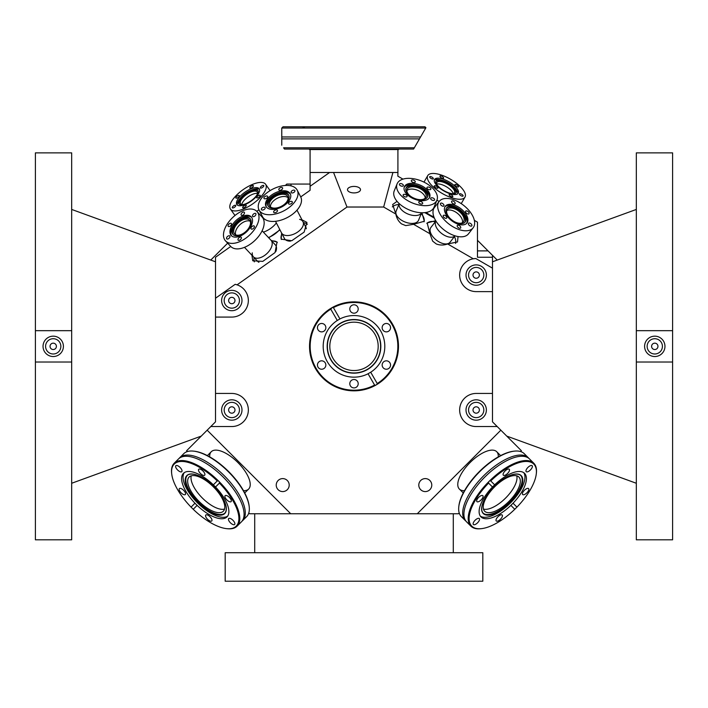 <?xml version="1.0" encoding="UTF-8"?>
<svg xmlns="http://www.w3.org/2000/svg" width="708" height="708" viewBox="0 0 708 708"><rect width="100%" height="100%" fill="white"/><g stroke="black" fill="none" stroke-linecap="round" stroke-linejoin="round"><path stroke-width="1.06" d="M464.112 490.671A26.408 11.16 -45 0 1 459.368 489.069A26.408 11.16 -45 0 1 470.147 462.501A26.408 11.16 -45 0 1 496.715 451.713A26.408 11.16 -45 0 1 498.317 456.465M459.209 512.955L458.403 513.76L417.269 513.76L500.839 430.19L521.407 450.757L520.601 451.554M187.399 451.554L186.593 450.757L207.161 430.19L290.731 513.76L249.597 513.76L248.791 512.955M290.731 513.76L417.269 513.76M254.712 513.76L254.712 552.709M453.288 513.76L453.288 552.709M209.683 456.465A26.408 11.16 45 0 1 211.285 451.713A26.408 11.16 45 0 1 237.853 462.501A26.408 11.16 45 0 1 248.632 489.069A26.408 11.16 45 0 1 243.888 490.671M477.466 240.304L492.485 255.322L492.485 257.252L477.466 257.252L477.466 222.153L474.333 220.347M402.958 179.133L397.861 176.195L397.914 172.832L397.321 172.487L329.592 172.487L310.086 186.292L310.086 172.487L329.592 172.487M207.161 430.19L215.515 421.835L215.515 317.078L231.808 317.078A16.549 16.549 0 0 0 237.083 284.846L346.991 207.028L383.656 207.028L395.861 214.073L392.648 204.523L397.055 201.346M421.95 212.754L424.313 221.25L413.578 224.303L405.755 225.622L401.516 223.896C398.454 221.4 396.569 218.126 395.861 214.073M383.656 207.028L392.913 172.487M492.485 257.252L492.485 268.164L475.803 258.526L473.298 258.774L447.624 243.959L457.501 241.968L458.049 236.561M447.624 243.959C443.766 245.375 439.987 245.375 436.287 243.968L432.676 241.162L429.906 233.729L427.181 222.905L435.721 220.701M429.906 233.729L413.578 224.303M424.809 212.63L434.402 218.17M433.889 216.896A12.089 4.629 -150 0 1 426.163 212.435M434.278 206.63A12.089 4.629 30 0 0 434.862 206.975A12.089 4.629 -150 0 1 434.278 206.63M424.048 221.808A17.824 9.841 22.2 0 0 421.251 213.604M398.861 204.462A17.824 9.841 22.2 0 0 392.312 206.904M475.803 258.526A16.549 16.549 0 0 0 459.713 276.527A16.549 16.549 0 0 0 476.192 291.616L492.485 291.616L492.485 393.444L476.192 393.444A16.549 16.549 0 0 0 459.651 409.994A16.549 16.549 0 0 0 476.192 426.543L497.193 426.543L500.839 430.19M215.515 393.444L231.808 393.444A16.549 16.549 0 0 1 248.349 409.994A16.549 16.549 0 0 1 231.808 426.543L210.807 426.543M431.774 485.095A6.496 6.496 0 0 0 425.278 478.599A6.496 6.496 0 0 0 418.791 485.095A6.496 6.496 0 0 0 425.278 491.582A6.496 6.496 0 0 0 431.774 485.095M289.209 485.095A6.496 6.496 0 0 0 282.722 478.599A6.496 6.496 0 0 0 276.226 485.095A6.496 6.496 0 0 0 282.722 491.582A6.496 6.496 0 0 0 289.209 485.095M455.616 243.446A17.824 9.841 37.8 0 0 454.447 236.552M435.34 221.737A17.824 9.841 37.8 0 0 426.836 223.418M455.014 235.826L450.014 242.269A12.089 6.682 -142.2 0 1 432.606 236.366A12.089 6.682 -142.2 0 1 430.906 227.445L435.907 221.002M437.81 229.657A12.089 6.682 37.8 0 0 454.996 235.817A12.089 6.682 -142.2 0 1 437.81 229.657A12.089 6.682 -142.2 0 1 435.916 221.02A12.089 6.682 37.8 0 0 437.81 229.657M492.485 291.616L492.485 268.164M466.014 275.067A10.186 10.186 0 0 1 476.192 264.889A10.186 10.186 0 0 1 486.378 275.067A10.186 10.186 0 0 1 476.192 285.253A10.186 10.186 0 0 1 466.014 275.067M497.193 426.543L492.485 421.835L492.485 393.444M492.485 255.322L497.228 260.066M210.772 260.066L227.657 243.171M285.377 185.461L286.775 184.062L310.086 184.062M215.515 317.078L215.515 257.252L230.746 246.464M221.622 409.994A10.186 10.186 0 0 1 231.808 399.808A10.186 10.186 0 0 1 241.986 409.994A10.186 10.186 0 0 1 231.808 420.18A10.186 10.186 0 0 1 221.622 409.994M224.171 409.994A7.638 7.638 0 0 1 231.808 402.356A7.638 7.638 0 0 1 239.446 409.994A7.638 7.638 0 0 1 231.808 417.631A7.638 7.638 0 0 1 224.171 409.994M234.985 409.994A3.186 3.186 0 0 0 231.808 406.808A3.186 3.186 0 0 0 228.622 409.994A3.186 3.186 0 0 0 231.808 413.18A3.186 3.186 0 0 0 234.985 409.994M300.723 196.912L310.086 190.284L310.086 186.292M268.739 237.844L279.97 229.888M346.991 207.028L333.565 172.487M235.162 284.324A16.549 16.549 0 0 1 237.083 284.846L235.162 284.324L215.515 298.236M281.625 233.082L281.173 239.127L291.749 240.738L304.148 232.082L306.918 222.409L302.006 219.852M251.951 255.287L252.738 260.774L262.783 261.376L275.058 252.552L277.049 242.048L271.199 240.463M279.757 229.472A12.089 4.823 144.7 0 1 268.421 237.499M263.358 232.109A12.089 4.823 -35.3 0 0 276.35 222.914A12.089 4.823 144.7 0 1 263.358 232.109M397.914 149.574L397.914 172.487L397.321 172.487M398.551 149.052L398.551 149.574L309.449 149.574L309.449 149.052M354 186.425A6.496 3.248 0 0 0 347.504 189.664A6.496 3.248 0 0 0 354 192.912A6.496 3.248 0 0 0 360.496 189.664A6.496 3.248 0 0 0 354 186.425M221.622 300.528A10.186 10.186 0 0 1 231.808 290.342A10.186 10.186 0 0 1 241.986 300.528A10.186 10.186 0 0 1 231.808 310.706A10.186 10.186 0 0 1 221.622 300.528M224.171 300.528A7.638 7.638 0 0 1 231.808 292.891A7.638 7.638 0 0 1 239.446 300.528A7.638 7.638 0 0 1 231.808 308.166A7.638 7.638 0 0 1 224.171 300.528M234.985 300.528A3.186 3.186 0 0 0 231.808 297.342A3.186 3.186 0 0 0 228.622 300.528A3.186 3.186 0 0 0 231.808 303.705A3.186 3.186 0 0 0 234.985 300.528M281.988 233.773A15.275 8.655 -27.4 0 0 281.395 239.481M307.414 224.268A15.275 8.655 -27.4 0 0 303.449 222.639M296.979 210.161L302.989 221.746A12.089 6.85 152.6 0 1 290.439 235.206A12.089 6.85 152.6 0 1 281.519 232.879A12.089 6.85 -27.4 0 0 290.439 235.206A12.089 6.85 -27.4 0 0 302.989 221.746L305.891 227.33A12.089 6.85 152.6 0 1 306.316 228.773M290.43 241.145A12.089 6.85 152.6 0 1 284.421 238.463L275.518 221.303M302.989 221.746A12.089 6.85 -27.4 0 0 299.59 219.338M277.324 242.366A15.275 8.655 -43.2 0 0 271.73 241.03M254.101 257.579A15.275 8.655 -43.2 0 0 254.322 261.863M258.933 262.314A12.089 6.85 136.8 0 1 257.721 261.438L253.411 256.845A12.089 6.85 -43.2 0 0 270.279 249.481A12.089 6.85 -43.2 0 0 271.049 240.295A12.089 6.85 136.8 0 1 270.279 249.481A12.089 6.85 136.8 0 1 253.411 256.845A12.089 6.85 -43.2 0 1 252.278 252.844M262.119 230.781L275.35 244.888A12.089 6.85 136.8 0 1 275.881 251.437M466.014 409.994A10.186 10.186 0 0 1 476.192 399.808A10.186 10.186 0 0 1 486.378 409.994A10.186 10.186 0 0 1 476.192 420.18A10.186 10.186 0 0 1 466.014 409.994M468.554 409.994A7.638 7.638 0 0 1 476.192 402.356A7.638 7.638 0 0 1 483.83 409.994A7.638 7.638 0 0 1 476.192 417.631A7.638 7.638 0 0 1 468.554 409.994M479.378 409.994A3.186 3.186 0 0 0 476.192 406.808A3.186 3.186 0 0 0 473.015 409.994A3.186 3.186 0 0 0 476.192 413.18A3.186 3.186 0 0 0 479.378 409.994M468.554 275.067A7.638 7.638 0 0 1 476.192 267.429A7.638 7.638 0 0 1 483.83 275.067A7.638 7.638 0 0 1 476.192 282.704A7.638 7.638 0 0 1 468.554 275.067M479.378 275.067A3.186 3.186 0 0 0 476.192 271.89A3.186 3.186 0 0 0 473.015 275.067A3.186 3.186 0 0 0 476.192 278.253A3.186 3.186 0 0 0 479.378 275.067M421.605 212.745L418.525 220.294A12.089 6.682 -157.8 0 1 409.941 223.286A12.089 6.682 -157.8 0 1 396.135 211.152L399.215 203.603M399.224 203.621A12.089 6.682 22.2 0 0 413.153 215.427A12.089 6.682 22.2 0 0 421.587 212.745A12.089 6.682 -157.8 0 1 413.153 215.427A12.089 6.682 -157.8 0 1 399.224 203.621M71.676 330.671L71.676 539.823L35.4 539.823L35.4 152.875L71.676 152.875L71.676 330.671L35.4 330.671M71.676 362.027L35.4 362.027M53.224 356.531A10.186 10.186 0 0 1 43.038 346.354A10.186 10.186 0 0 1 53.224 336.167A10.186 10.186 0 0 1 63.401 346.354A10.186 10.186 0 0 1 53.224 356.531M53.224 353.991A7.638 7.638 0 0 1 45.586 346.354A7.638 7.638 0 0 1 53.224 338.716A7.638 7.638 0 0 1 60.861 346.354A7.638 7.638 0 0 1 53.224 353.991M53.224 349.531A3.186 3.186 0 0 0 56.401 346.354A3.186 3.186 0 0 0 53.224 343.168A3.186 3.186 0 0 0 50.038 346.354A3.186 3.186 0 0 0 53.224 349.531M636.324 362.027L636.324 152.875L672.6 152.875L672.6 539.823L636.324 539.823L636.324 362.027L672.6 362.027M636.324 330.671L672.6 330.671M654.776 336.167A10.186 10.186 0 0 1 664.962 346.354A10.186 10.186 0 0 1 654.776 356.531A10.186 10.186 0 0 1 644.599 346.354A10.186 10.186 0 0 1 654.776 336.167M654.776 338.716A7.638 7.638 0 0 1 662.414 346.354A7.638 7.638 0 0 1 654.776 353.991A7.638 7.638 0 0 1 647.139 346.354A7.638 7.638 0 0 1 654.776 338.716M654.776 343.168A3.186 3.186 0 0 0 651.599 346.354A3.186 3.186 0 0 0 654.776 349.531A3.186 3.186 0 0 0 657.962 346.354A3.186 3.186 0 0 0 654.776 343.168M482.812 552.709L225.188 552.709L225.188 581.224L482.812 581.224L482.812 552.709M331.167 308.175A44.489 44.489 0 0 0 354 390.834A44.489 44.489 0 0 0 376.833 384.533A44.489 44.489 0 0 1 354 390.834A44.489 44.489 0 0 0 375.647 385.214L374.585 385.064L368.063 373.762A30.807 30.807 0 0 1 324.45 355.062A30.807 30.807 0 0 1 337.291 320.467L330.769 309.166L332.353 307.484A44.489 44.489 0 0 0 331.167 308.175A44.489 44.489 0 0 1 332.353 307.484L333.415 307.635L339.937 318.945A30.807 30.807 0 0 0 339.725 319.051M337.291 320.467L339.937 318.945A30.807 30.807 0 0 1 383.55 337.645A30.807 30.807 0 0 1 370.709 372.231L368.063 373.762A30.807 30.807 0 0 0 368.275 373.647M354 319.75A26.603 26.603 0 0 0 327.397 346.354A26.603 26.603 0 0 0 354 372.948A26.603 26.603 0 0 0 380.603 346.354A26.603 26.603 0 0 0 354 319.75M354 370.532A24.187 24.187 0 0 0 378.187 346.354A24.187 24.187 0 0 0 354 322.167A24.187 24.187 0 0 0 329.813 346.354A24.187 24.187 0 0 0 354 370.532M375.647 385.214L376.833 384.533A44.489 44.489 0 0 0 354 301.865A44.489 44.489 0 0 0 332.353 307.484M370.709 372.231L377.231 383.541A43.852 43.852 0 0 0 354 302.502A43.852 43.852 0 0 0 333.415 307.635M354 304.794A4.204 4.204 0 0 1 358.204 308.989A4.204 4.204 0 0 1 354 313.193A4.204 4.204 0 0 1 349.796 308.989A4.204 4.204 0 0 1 354 304.794M386.356 323.468A4.204 4.204 0 0 1 390.55 327.671A4.204 4.204 0 0 1 386.356 331.875A4.204 4.204 0 0 1 382.152 327.671A4.204 4.204 0 0 1 386.356 323.468M386.356 360.832A4.204 4.204 0 0 1 390.55 365.027A4.204 4.204 0 0 1 386.356 369.231A4.204 4.204 0 0 1 382.152 365.027A4.204 4.204 0 0 1 386.356 360.832M377.231 383.541L376.833 384.533M330.769 309.166A43.852 43.852 0 0 0 354 390.196A43.852 43.852 0 0 0 374.585 385.064M321.644 323.468A4.204 4.204 0 0 1 325.848 327.671A4.204 4.204 0 0 1 321.644 331.875A4.204 4.204 0 0 1 317.45 327.671A4.204 4.204 0 0 1 321.644 323.468M321.644 360.832A4.204 4.204 0 0 1 325.848 365.027A4.204 4.204 0 0 1 321.644 369.231A4.204 4.204 0 0 1 317.45 365.027A4.204 4.204 0 0 1 321.644 360.832M354 379.506A4.204 4.204 0 0 1 358.204 383.709A4.204 4.204 0 0 1 354 387.913A4.204 4.204 0 0 1 349.796 383.709A4.204 4.204 0 0 1 354 379.506M191.257 475.82A24.187 10.222 -135 0 0 202.338 498.016A24.187 10.222 -135 0 0 224.524 509.096A24.187 10.222 -135 0 1 194.753 488.493A24.187 10.222 -135 0 1 191.257 475.82M244.738 492.963L248.632 489.069M207.382 455.616L211.285 451.713M483.475 509.096A24.187 10.222 135 0 0 505.662 498.016A24.187 10.222 135 0 0 516.743 475.82A24.187 10.222 135 0 1 496.149 505.592A24.187 10.222 135 0 1 483.475 509.096M463.262 492.963L459.368 489.069M500.618 455.616L496.715 451.713M184.257 472.67A30.807 13.018 -135 0 0 187.832 490.733A30.807 13.018 -135 0 0 227.684 516.097M187.549 475.192A26.603 11.239 -135 0 0 189.93 491.609A26.603 11.239 -135 0 0 208.904 510.521A26.603 11.239 -135 0 0 225.162 512.804M191.408 491.839A24.187 10.222 -135 0 0 223.321 511.229A24.187 10.222 -135 0 0 221.029 496.423A24.187 10.222 -135 0 0 189.116 477.033A24.187 10.222 -135 0 0 191.408 491.839M193.93 451.173A43.852 18.532 45 0 1 194.284 451.208A43.852 18.532 45 0 1 242.455 488.901A43.852 18.532 45 0 1 249.136 506.07A43.852 18.532 45 0 1 249.181 506.424M179.699 457.74L183.735 453.704A44.489 18.797 45 0 1 193.567 451.129A44.489 18.797 45 0 1 242.437 489.37A44.489 18.797 45 0 1 249.216 506.786A44.489 18.797 45 0 1 246.649 516.619L242.614 520.654A44.489 18.797 -135 0 0 238.392 493.414A44.489 18.797 -135 0 0 179.699 457.74A44.489 18.797 -135 0 0 179.115 458.386M241.968 521.23A44.489 18.797 -135 0 0 242.614 520.654M193.222 509.282L191.063 507.123L194.966 503.22A30.807 13.018 45 0 1 186.381 492.193A30.807 13.018 45 0 1 183.461 473.325A30.807 13.018 45 0 1 213.356 484.838L217.259 480.936L218.453 480.927A44.489 18.797 -135 0 0 174.195 463.244L178.478 458.961A44.489 18.797 45 0 1 183.195 456.545A44.489 18.797 45 0 1 237.171 494.635A44.489 18.797 45 0 1 243.8 517.15A44.489 18.797 45 0 1 241.393 521.876L237.109 526.159A44.489 18.797 -135 0 0 232.888 498.919A44.489 18.797 -135 0 0 219.427 481.891L219.418 483.095L215.515 486.998A30.807 13.018 45 0 1 224.1 498.025A30.807 13.018 45 0 1 227.02 516.893A30.807 13.018 45 0 1 197.125 505.379L193.222 509.282A43.852 18.532 -135 0 0 226.56 528.646A43.852 18.532 -135 0 0 232.091 499.264A43.852 18.532 -135 0 0 219.418 483.095M226.914 528.69A44.489 18.797 -135 0 0 227.277 528.726A44.489 18.797 -135 0 0 237.109 526.159M174.195 463.244A44.489 18.797 -135 0 0 171.619 473.077A44.489 18.797 -135 0 0 171.663 473.44M218.453 480.927L219.427 481.891M230.693 499.051A4.204 1.779 45 0 1 231.091 501.618A4.204 1.779 45 0 1 225.542 498.255A4.204 1.779 45 0 1 225.144 495.68A4.204 1.779 45 0 1 230.693 499.051M234.233 521.92A4.204 1.779 45 0 1 234.631 524.495A4.204 1.779 45 0 1 229.082 521.132A4.204 1.779 45 0 1 228.684 518.557A4.204 1.779 45 0 1 234.233 521.92M211.356 518.389A4.204 1.779 45 0 1 211.754 520.955A4.204 1.779 45 0 1 206.205 517.592A4.204 1.779 45 0 1 205.807 515.017A4.204 1.779 45 0 1 211.356 518.389M197.125 505.379L194.966 503.22M217.259 480.936A43.852 18.532 -135 0 0 171.699 473.794A43.852 18.532 -135 0 0 178.389 490.954A43.852 18.532 -135 0 0 191.063 507.123M213.356 484.838L215.515 486.998M204.276 472.634A4.204 1.779 45 0 1 204.674 475.201A4.204 1.779 45 0 1 199.125 471.838A4.204 1.779 45 0 1 198.727 469.262A4.204 1.779 45 0 1 204.276 472.634M181.398 469.094A4.204 1.779 45 0 1 181.797 471.661A4.204 1.779 45 0 1 176.248 468.298A4.204 1.779 45 0 1 175.849 465.722A4.204 1.779 45 0 1 181.398 469.094M184.938 491.971A4.204 1.779 45 0 1 185.337 494.538A4.204 1.779 45 0 1 179.788 491.175A4.204 1.779 45 0 1 179.389 488.6A4.204 1.779 45 0 1 184.938 491.971M480.316 516.097A30.807 13.018 135 0 0 498.388 512.521A30.807 13.018 135 0 0 523.743 472.67M482.838 512.804A26.603 11.239 135 0 0 499.264 510.415A26.603 11.239 135 0 0 518.168 491.44A26.603 11.239 135 0 0 520.451 475.192M499.485 508.937A24.187 10.222 135 0 0 518.884 477.033A24.187 10.222 135 0 0 504.069 479.325A24.187 10.222 135 0 0 484.679 511.229A24.187 10.222 135 0 0 499.485 508.937M458.819 506.424A43.852 18.532 -45 0 1 458.864 506.07A43.852 18.532 -45 0 1 496.556 457.899A43.852 18.532 -45 0 1 513.716 451.208A43.852 18.532 -45 0 1 514.07 451.173M465.386 520.654L461.35 516.619A44.489 18.797 -45 0 1 458.784 506.786A44.489 18.797 -45 0 1 497.025 457.917A44.489 18.797 -45 0 1 514.433 451.129A44.489 18.797 -45 0 1 524.265 453.704L528.301 457.74A44.489 18.797 135 0 0 501.06 461.952A44.489 18.797 135 0 0 465.386 520.654A44.489 18.797 135 0 0 466.032 521.23M528.885 458.386A44.489 18.797 135 0 0 528.301 457.74M516.937 507.123L514.778 509.282L510.875 505.379A30.807 13.018 -45 0 1 499.839 513.973A30.807 13.018 -45 0 1 480.98 516.893A30.807 13.018 -45 0 1 492.485 486.998L488.582 483.095L488.573 481.891A44.489 18.797 135 0 0 470.891 526.159L466.607 521.876A44.489 18.797 -45 0 1 464.2 517.15A44.489 18.797 -45 0 1 502.282 463.174A44.489 18.797 -45 0 1 524.805 456.545A44.489 18.797 -45 0 1 529.522 458.961L533.805 463.244A44.489 18.797 135 0 0 506.565 467.457A44.489 18.797 135 0 0 489.547 480.927L490.741 480.936L494.644 484.838A30.807 13.018 -45 0 1 505.68 476.245A30.807 13.018 -45 0 1 524.54 473.325A30.807 13.018 -45 0 1 513.035 503.22L516.937 507.123A43.852 18.532 135 0 0 536.301 473.794A43.852 18.532 135 0 0 506.91 468.254A43.852 18.532 135 0 0 490.741 480.936M536.337 473.44A44.489 18.797 135 0 0 536.381 473.077A44.489 18.797 135 0 0 533.805 463.244M470.891 526.159A44.489 18.797 135 0 0 480.723 528.726A44.489 18.797 135 0 0 481.086 528.69M488.573 481.891L489.547 480.927M506.698 469.661A4.204 1.779 -45 0 1 509.273 469.262A4.204 1.779 -45 0 1 505.901 474.803A4.204 1.779 -45 0 1 503.326 475.201A4.204 1.779 -45 0 1 506.698 469.661M529.575 466.121A4.204 1.779 -45 0 1 532.15 465.722A4.204 1.779 -45 0 1 528.779 471.262A4.204 1.779 -45 0 1 526.203 471.661A4.204 1.779 -45 0 1 529.575 466.121M526.035 488.998A4.204 1.779 -45 0 1 528.611 488.6A4.204 1.779 -45 0 1 525.239 494.14A4.204 1.779 -45 0 1 522.663 494.538A4.204 1.779 -45 0 1 526.035 488.998M513.035 503.22L510.875 505.379M488.582 483.095A43.852 18.532 135 0 0 481.44 528.646A43.852 18.532 135 0 0 498.6 521.964A43.852 18.532 135 0 0 514.778 509.282M492.485 486.998L494.644 484.838M480.281 496.078A4.204 1.779 -45 0 1 482.856 495.68A4.204 1.779 -45 0 1 479.484 501.22A4.204 1.779 -45 0 1 476.909 501.618A4.204 1.779 -45 0 1 480.281 496.078M476.741 518.955A4.204 1.779 -45 0 1 479.316 518.557A4.204 1.779 -45 0 1 475.944 524.097A4.204 1.779 -45 0 1 473.369 524.495A4.204 1.779 -45 0 1 476.741 518.955M499.618 515.415A4.204 1.779 -45 0 1 502.193 515.017A4.204 1.779 -45 0 1 498.821 520.557A4.204 1.779 -45 0 1 496.246 520.955A4.204 1.779 -45 0 1 499.618 515.415M281.766 128.051L425.729 128.051L420.579 136.963L281.766 136.963L281.766 128.051L283.041 126.776L424.959 126.776L425.915 127.732M413.596 149.052L284.492 149.052L283.589 147.786C281.147 144.335 281.147 144.335 283.589 147.786C281.147 144.335 281.147 144.335 283.589 147.786L414.33 147.786L413.596 149.052M304.918 126.776L303.281 127.546L302.75 126.776M414.33 147.786L419.481 138.874L414.33 147.786M420.579 136.963L419.481 138.874L281.766 138.874L281.766 145.202M257.446 193.452A10.186 4.062 -35.3 0 0 248.11 196.797A10.186 4.062 -35.3 0 0 241.853 204.497A10.186 4.062 -35.3 0 1 248.11 196.797A10.186 4.062 144.7 0 1 257.446 193.452M281.403 196.78A10.186 5.77 -27.4 0 0 270.465 206.886A10.186 5.77 152.6 0 1 270.571 205.435A10.186 5.77 -27.4 0 1 278.262 197.806A10.186 5.77 -27.4 0 1 288.112 197.736A10.186 5.77 -27.4 0 0 281.403 196.78M250.207 221.241A10.186 5.77 -43.2 0 0 237.038 228.188A10.186 5.77 -43.2 0 0 235.711 234.844A10.186 5.77 136.8 0 1 239.047 225.578A10.186 5.77 136.8 0 1 248.791 220.852A10.186 5.77 -43.2 0 1 250.207 221.241M453.182 193.549A10.186 3.894 30 0 0 446.208 186.647A10.186 3.894 30 0 0 436.739 184.053A10.186 3.894 -150 0 1 446.208 186.647A10.186 3.894 30 0 1 453.182 193.549M460.43 216.356A10.186 5.62 37.8 0 0 446.766 210.542A10.186 5.62 37.8 0 1 448.084 210.072A10.186 5.62 -142.2 0 1 458.138 213.904A10.186 5.62 -142.2 0 1 462.439 222.701A10.186 5.62 37.8 0 0 460.43 216.356M425.234 198.116A10.186 5.62 22.2 0 0 413.357 189.178A10.186 5.62 22.2 0 0 406.861 190.611A10.186 5.62 22.2 0 1 416.623 189.939A10.186 5.62 22.2 0 1 424.977 196.736A10.186 5.62 -157.8 0 1 425.234 198.116M258.031 190.753A11.647 4.646 144.7 0 0 246.154 194.036A11.647 4.646 -35.3 0 0 239.109 204.143M243.233 204.559A10.186 4.062 -35.3 0 1 240.525 203.709A10.186 4.062 -35.3 0 1 246.49 194.514A10.186 4.062 144.7 0 1 257.154 191.948A10.186 4.062 144.7 0 1 257.057 194.771M258.924 209.763A21.514 8.576 144.7 0 1 257.845 210.542A21.514 8.576 -35.3 0 1 256.747 211.303M230.472 209.117A21.514 8.576 -35.3 0 1 243.074 189.682A21.514 8.576 144.7 0 1 265.589 184.257A21.514 8.576 144.7 0 1 252.986 203.683A21.514 8.576 -35.3 0 1 230.472 209.117L234.985 215.489M244.879 192.231A13.682 5.46 144.7 0 1 259.199 188.779A13.682 5.46 144.7 0 1 251.181 201.134A13.682 5.46 -35.3 0 1 236.861 204.594A13.682 5.46 -35.3 0 1 244.879 192.231M262.535 187.434A2.097 0.841 144.7 0 1 260.34 187.965A2.097 0.841 144.7 0 1 261.571 186.071A2.097 0.841 144.7 0 1 263.765 185.54A2.097 0.841 144.7 0 1 262.535 187.434M258.96 197.249A2.097 0.841 144.7 0 1 256.756 197.78A2.097 0.841 144.7 0 1 257.986 195.877A2.097 0.841 144.7 0 1 260.19 195.346A2.097 0.841 144.7 0 1 258.96 197.249M244.933 207.178A2.097 0.841 144.7 0 1 242.738 207.709A2.097 0.841 144.7 0 1 243.968 205.807A2.097 0.841 144.7 0 1 246.163 205.276A2.097 0.841 144.7 0 1 244.933 207.178M234.49 207.294A2.097 0.841 144.7 0 1 232.295 207.825A2.097 0.841 144.7 0 1 233.525 205.931A2.097 0.841 144.7 0 1 235.72 205.4A2.097 0.841 144.7 0 1 234.49 207.294M238.074 197.488A2.097 0.841 144.7 0 1 235.879 198.019A2.097 0.841 144.7 0 1 237.109 196.125A2.097 0.841 144.7 0 1 239.304 195.594A2.097 0.841 144.7 0 1 238.074 197.488M252.101 187.558A2.097 0.841 144.7 0 1 249.897 188.089A2.097 0.841 144.7 0 1 251.128 186.195A2.097 0.841 144.7 0 1 253.331 185.664A2.097 0.841 144.7 0 1 252.101 187.558M250.659 190.443A11.647 4.646 144.7 0 1 257.809 190.337A11.647 4.646 144.7 0 1 250.986 200.86A11.647 4.646 -35.3 0 1 238.8 203.798A11.647 4.646 -35.3 0 1 241.278 197.089A11.647 4.646 -35.3 0 1 245.614 193.275A11.647 4.646 144.7 0 1 250.659 190.443L251.614 190.054A13.682 5.46 144.7 0 1 259.509 189.417M241.278 197.089L240.587 197.859A13.682 5.46 -35.3 0 0 237.357 205.099M288.837 195.47A11.647 6.602 -27.4 0 0 277.713 194.417A11.647 6.602 -27.4 0 0 268.075 203.488A11.647 6.602 152.6 0 0 268.199 206.178M279.864 207.01A10.186 5.77 152.6 0 1 269.668 205.886A10.186 5.77 152.6 0 1 269.412 203.196A10.186 5.77 -27.4 0 1 278.129 195.16A10.186 5.77 -27.4 0 1 287.749 196.505A10.186 5.77 -27.4 0 1 288.006 199.196A10.186 5.77 152.6 0 1 282.802 205.488M301.245 202.559A21.514 12.186 152.6 0 1 282.828 219.533A21.514 12.186 152.6 0 1 262.509 216.692L259.039 209.984A21.514 12.186 152.6 0 1 258.491 204.302A21.514 12.186 -27.4 0 1 276.908 187.328A21.514 12.186 -27.4 0 1 297.227 190.178L300.705 196.877A21.514 12.186 -27.4 0 1 301.245 202.559M297.227 190.178A21.514 12.186 -27.4 0 1 297.767 195.851A21.514 12.186 152.6 0 1 279.35 212.834A21.514 12.186 152.6 0 1 259.039 209.984M290.625 197.39A13.682 7.753 152.6 0 1 278.908 208.187A13.682 7.753 152.6 0 1 265.987 206.382A13.682 7.753 152.6 0 1 265.642 202.771A13.682 7.753 -27.4 0 1 277.359 191.965A13.682 7.753 -27.4 0 1 290.28 193.78A13.682 7.753 -27.4 0 1 290.625 197.39M273.633 211.71A2.097 1.186 152.6 0 1 275.43 210.055A2.097 1.186 152.6 0 1 277.412 210.329A2.097 1.186 152.6 0 1 277.465 210.887A2.097 1.186 152.6 0 1 275.669 212.542A2.097 1.186 152.6 0 1 273.686 212.267A2.097 1.186 152.6 0 1 273.633 211.71M261.341 209.028A2.097 1.186 152.6 0 1 263.137 207.364A2.097 1.186 152.6 0 1 265.119 207.648A2.097 1.186 152.6 0 1 265.173 208.205A2.097 1.186 152.6 0 1 263.376 209.86A2.097 1.186 152.6 0 1 261.394 209.577A2.097 1.186 152.6 0 1 261.341 209.028M263.916 197.806A2.097 1.186 152.6 0 1 265.721 196.151A2.097 1.186 152.6 0 1 267.704 196.426A2.097 1.186 152.6 0 1 267.757 196.983A2.097 1.186 152.6 0 1 265.96 198.638A2.097 1.186 152.6 0 1 263.969 198.364A2.097 1.186 152.6 0 1 263.916 197.806M278.793 189.275A2.097 1.186 152.6 0 1 280.598 187.611A2.097 1.186 152.6 0 1 282.581 187.894A2.097 1.186 152.6 0 1 282.634 188.443A2.097 1.186 152.6 0 1 280.837 190.107A2.097 1.186 152.6 0 1 278.846 189.824A2.097 1.186 152.6 0 1 278.793 189.275M291.094 191.957A2.097 1.186 152.6 0 1 292.891 190.302A2.097 1.186 152.6 0 1 294.873 190.576A2.097 1.186 152.6 0 1 294.926 191.133A2.097 1.186 152.6 0 1 293.13 192.788A2.097 1.186 152.6 0 1 291.147 192.514A2.097 1.186 152.6 0 1 291.094 191.957M288.51 203.178A2.097 1.186 152.6 0 1 290.307 201.523A2.097 1.186 152.6 0 1 292.289 201.798A2.097 1.186 152.6 0 1 292.342 202.355A2.097 1.186 152.6 0 1 290.546 204.01A2.097 1.186 152.6 0 1 288.563 203.736A2.097 1.186 152.6 0 1 288.51 203.178M266.314 206.922A13.682 7.753 152.6 0 1 266.217 203.886A13.682 7.753 -27.4 0 1 277.421 193.275A13.682 7.753 -27.4 0 1 290.528 194.355M288.961 198.16A11.647 6.602 -27.4 0 0 288.66 195.089A11.647 6.602 -27.4 0 0 277.66 193.549A11.647 6.602 -27.4 0 0 267.695 202.745A11.647 6.602 152.6 0 0 267.987 205.816A11.647 6.602 152.6 0 0 278.987 207.356A11.647 6.602 152.6 0 0 288.961 198.16M250.287 218.861A11.647 6.602 -43.2 0 0 247.782 217.852A11.647 6.602 136.8 0 0 236.038 223.923A11.647 6.602 136.8 0 0 233.33 234.773M244.782 232.401A10.186 5.77 -43.2 0 1 237.118 235.224A10.186 5.77 136.8 0 1 234.675 234.091A10.186 5.77 136.8 0 1 236.596 224.569A10.186 5.77 136.8 0 1 247.074 219.02A10.186 5.77 -43.2 0 1 249.517 220.153A10.186 5.77 -43.2 0 1 247.198 230.144M235.897 248.827A21.514 12.186 136.8 0 1 230.719 246.428L225.551 240.924A21.514 12.186 136.8 0 1 229.613 220.816A21.514 12.186 136.8 0 1 251.747 209.081A21.514 12.186 -43.2 0 1 256.924 211.48L262.084 216.984A21.514 12.186 -43.2 0 1 258.031 237.1A21.514 12.186 -43.2 0 1 235.897 248.827M256.924 211.48A21.514 12.186 -43.2 0 1 252.862 231.587A21.514 12.186 -43.2 0 1 230.728 243.322A21.514 12.186 136.8 0 1 225.551 240.924M234.552 237.091A13.682 7.753 136.8 0 1 231.259 235.569A13.682 7.753 136.8 0 1 233.844 222.781A13.682 7.753 136.8 0 1 247.924 215.312A13.682 7.753 -43.2 0 1 251.216 216.843A13.682 7.753 -43.2 0 1 248.632 229.631A13.682 7.753 -43.2 0 1 234.552 237.091M230.817 223.241A2.097 1.186 136.8 0 1 231.321 223.48A2.097 1.186 136.8 0 1 230.932 225.436A2.097 1.186 136.8 0 1 228.764 226.587A2.097 1.186 136.8 0 1 228.259 226.348A2.097 1.186 136.8 0 1 228.657 224.392A2.097 1.186 136.8 0 1 230.817 223.241M243.809 212.046A2.097 1.186 136.8 0 1 244.313 212.276A2.097 1.186 136.8 0 1 243.924 214.241A2.097 1.186 136.8 0 1 241.755 215.382A2.097 1.186 136.8 0 1 241.251 215.152A2.097 1.186 136.8 0 1 241.649 213.188A2.097 1.186 136.8 0 1 243.809 212.046M255.252 213.338A2.097 1.186 136.8 0 1 255.756 213.568A2.097 1.186 136.8 0 1 255.358 215.533A2.097 1.186 136.8 0 1 253.199 216.675A2.097 1.186 136.8 0 1 252.694 216.444A2.097 1.186 136.8 0 1 253.092 214.48A2.097 1.186 136.8 0 1 255.252 213.338M253.703 225.825A2.097 1.186 136.8 0 1 254.207 226.056A2.097 1.186 136.8 0 1 253.809 228.02A2.097 1.186 136.8 0 1 251.65 229.162A2.097 1.186 136.8 0 1 251.145 228.932A2.097 1.186 136.8 0 1 251.544 226.967A2.097 1.186 136.8 0 1 253.703 225.825M240.711 237.021A2.097 1.186 136.8 0 1 241.216 237.251A2.097 1.186 136.8 0 1 240.817 239.216A2.097 1.186 136.8 0 1 238.658 240.366A2.097 1.186 136.8 0 1 238.154 240.127A2.097 1.186 136.8 0 1 238.552 238.162A2.097 1.186 136.8 0 1 240.711 237.021M229.268 235.729A2.097 1.186 136.8 0 1 229.773 235.968A2.097 1.186 136.8 0 1 229.374 237.923A2.097 1.186 136.8 0 1 227.215 239.074A2.097 1.186 136.8 0 1 226.71 238.835A2.097 1.186 136.8 0 1 227.109 236.879A2.097 1.186 136.8 0 1 229.268 235.729M231.72 235.994A13.682 7.753 136.8 0 1 235.056 223.277A13.682 7.753 136.8 0 1 248.782 216.232A13.682 7.753 -43.2 0 1 251.606 217.329M235.835 235.782A11.647 6.602 -43.2 0 0 247.818 229.427A11.647 6.602 -43.2 0 0 250.012 218.542A11.647 6.602 -43.2 0 0 247.216 217.241A11.647 6.602 136.8 0 0 235.233 223.595A11.647 6.602 136.8 0 0 233.029 234.481A11.647 6.602 136.8 0 0 235.835 235.782M455.934 192.957A11.647 4.46 30 0 0 447.899 183.717A11.647 4.46 -150 0 0 435.871 181.381M437.11 184.965A10.186 3.894 -150 0 1 436.845 182.487A10.186 3.894 -150 0 1 447.615 184.204A10.186 3.894 30 0 1 454.483 192.665A10.186 3.894 30 0 1 452.208 193.682M439.146 201.453A21.514 8.231 30 0 1 438.022 200.815A21.514 8.231 -150 0 1 436.916 200.16A21.514 11.877 -157.8 0 1 417.092 204.55A21.514 11.877 -157.8 0 1 397.135 189.496A21.514 11.877 22.2 0 1 397.091 183.876L394.206 190.948A21.514 11.877 22.2 0 0 394.241 196.567A21.514 11.877 -157.8 0 0 414.207 211.621A21.514 11.877 -157.8 0 0 434.039 207.214L436.924 200.134A21.514 11.877 -157.8 0 0 436.889 194.514A21.514 11.877 22.2 0 0 416.924 179.469A21.514 11.877 22.2 0 0 397.091 183.876M465.006 197.107A21.514 8.231 30 0 1 442.261 193.488A21.514 8.231 -150 0 1 427.747 175.602A21.514 8.231 -150 0 1 450.492 179.23A21.514 8.231 30 0 1 465.006 197.107L461.235 203.63M443.757 190.886A13.682 5.239 -150 0 1 434.526 179.513A13.682 5.239 -150 0 1 448.996 181.823A13.682 5.239 30 0 1 458.226 193.196A13.682 5.239 30 0 1 443.757 190.886M431.898 177.071A2.097 0.805 -150 0 1 433.314 178.814A2.097 0.805 -150 0 1 431.092 178.46A2.097 0.805 -150 0 1 429.676 176.717A2.097 0.805 -150 0 1 431.898 177.071M442.181 176.434A2.097 0.805 -150 0 1 443.597 178.177A2.097 0.805 -150 0 1 441.376 177.823A2.097 0.805 -150 0 1 439.96 176.08A2.097 0.805 -150 0 1 442.181 176.434M457.067 185.027A2.097 0.805 -150 0 1 458.483 186.77A2.097 0.805 -150 0 1 456.262 186.416A2.097 0.805 -150 0 1 454.846 184.673A2.097 0.805 -150 0 1 457.067 185.027M461.66 194.249A2.097 0.805 -150 0 1 463.076 196.001A2.097 0.805 -150 0 1 460.855 195.647A2.097 0.805 -150 0 1 459.439 193.895A2.097 0.805 -150 0 1 461.66 194.249M451.368 194.886A2.097 0.805 -150 0 1 452.784 196.629A2.097 0.805 -150 0 1 450.562 196.275A2.097 0.805 -150 0 1 449.146 194.532A2.097 0.805 -150 0 1 451.368 194.886M436.491 186.292A2.097 0.805 -150 0 1 437.907 188.045A2.097 0.805 -150 0 1 435.685 187.691A2.097 0.805 -150 0 1 434.269 185.939A2.097 0.805 -150 0 1 436.491 186.292M434.278 180.186A13.682 5.239 -150 0 1 441.199 179.991L442.332 180.301A11.647 4.46 -150 0 1 448.368 182.903A11.647 4.46 30 0 1 453.633 186.823L454.474 187.655A13.682 5.239 30 0 1 457.766 193.744M442.332 180.301A11.647 4.46 -150 0 0 436.048 180.938A11.647 4.46 -150 0 0 443.907 190.62A11.647 4.46 30 0 0 456.226 192.585A11.647 4.46 30 0 0 453.633 186.823M464.829 222.401A11.647 6.434 -142.2 0 0 461.014 211.993A11.647 6.434 -142.2 0 0 448.819 206.975A11.647 6.434 37.8 0 0 446.456 208.161M449.491 217.781A10.186 5.62 37.8 0 1 447.332 209.373A10.186 5.62 37.8 0 1 449.651 208.064A10.186 5.62 -142.2 0 1 460.545 212.683A10.186 5.62 -142.2 0 1 463.43 221.861A10.186 5.62 -142.2 0 1 461.112 223.17A10.186 5.62 37.8 0 1 454.748 221.852M468.475 233.835A21.514 11.877 -142.2 0 1 463.59 236.605A21.514 11.877 37.8 0 1 440.58 226.843A21.514 11.877 37.8 0 1 434.482 207.462L439.164 201.426A21.514 11.877 37.8 0 0 445.261 220.808A21.514 11.877 37.8 0 0 468.271 230.569A21.514 11.877 -142.2 0 0 473.156 227.79L468.475 233.835M439.164 201.426A21.514 11.877 37.8 0 1 444.049 198.656A21.514 11.877 -142.2 0 1 467.068 208.417A21.514 11.877 -142.2 0 1 473.156 227.79M448.456 204.462A13.682 7.558 -142.2 0 1 463.094 210.665A13.682 7.558 -142.2 0 1 466.97 222.993A13.682 7.558 -142.2 0 1 463.864 224.763A13.682 7.558 37.8 0 1 449.226 218.551A13.682 7.558 37.8 0 1 445.35 206.223A13.682 7.558 37.8 0 1 448.456 204.462M468.501 214.02A2.097 1.159 -142.2 0 1 466.262 213.064A2.097 1.159 -142.2 0 1 465.66 211.179A2.097 1.159 -142.2 0 1 466.138 210.904A2.097 1.159 -142.2 0 1 468.386 211.86A2.097 1.159 -142.2 0 1 468.979 213.745A2.097 1.159 -142.2 0 1 468.501 214.02M471.307 226.135A2.097 1.159 -142.2 0 1 469.059 225.179A2.097 1.159 -142.2 0 1 468.466 223.286A2.097 1.159 -142.2 0 1 468.944 223.02A2.097 1.159 -142.2 0 1 471.183 223.976A2.097 1.159 -142.2 0 1 471.785 225.861A2.097 1.159 -142.2 0 1 471.307 226.135M460.147 228.286A2.097 1.159 -142.2 0 1 457.899 227.33A2.097 1.159 -142.2 0 1 457.297 225.436A2.097 1.159 -142.2 0 1 457.775 225.171A2.097 1.159 -142.2 0 1 460.023 226.118A2.097 1.159 -142.2 0 1 460.625 228.011A2.097 1.159 -142.2 0 1 460.147 228.286M446.182 218.321A2.097 1.159 -142.2 0 1 443.934 217.365A2.097 1.159 -142.2 0 1 443.341 215.471A2.097 1.159 -142.2 0 1 443.819 215.197A2.097 1.159 -142.2 0 1 446.067 216.152A2.097 1.159 -142.2 0 1 446.659 218.046A2.097 1.159 -142.2 0 1 446.182 218.321M443.385 206.205A2.097 1.159 -142.2 0 1 441.137 205.249A2.097 1.159 -142.2 0 1 440.544 203.355A2.097 1.159 -142.2 0 1 441.013 203.09A2.097 1.159 -142.2 0 1 443.261 204.037A2.097 1.159 -142.2 0 1 443.863 205.931A2.097 1.159 -142.2 0 1 443.385 206.205M454.545 204.054A2.097 1.159 -142.2 0 1 452.297 203.099A2.097 1.159 -142.2 0 1 451.704 201.214A2.097 1.159 -142.2 0 1 452.182 200.939A2.097 1.159 -142.2 0 1 454.43 201.895A2.097 1.159 -142.2 0 1 455.023 203.78A2.097 1.159 -142.2 0 1 454.545 204.054M444.996 206.754A13.682 7.558 37.8 0 1 447.677 205.462A13.682 7.558 -142.2 0 1 461.908 211.276A13.682 7.558 -142.2 0 1 466.545 223.471M449.341 206.302A11.647 6.434 37.8 0 0 446.695 207.807A11.647 6.434 37.8 0 0 449.996 218.303A11.647 6.434 37.8 0 0 462.457 223.586A11.647 6.434 -142.2 0 0 465.103 222.082A11.647 6.434 -142.2 0 0 461.802 211.595A11.647 6.434 -142.2 0 0 449.341 206.302M427.446 197.187A11.647 6.434 -157.8 0 0 427.287 194.541A11.647 6.434 22.2 0 0 416.844 186.496A11.647 6.434 22.2 0 0 405.932 188.399M411.436 196.851A10.186 5.62 -157.8 0 1 407.118 191.992A10.186 5.62 22.2 0 1 407.1 189.337A10.186 5.62 22.2 0 1 416.49 187.248A10.186 5.62 22.2 0 1 425.942 194.373A10.186 5.62 -157.8 0 1 425.959 197.036A10.186 5.62 -157.8 0 1 417.596 199.364M429.65 193.603A13.682 7.558 -157.8 0 1 429.676 197.178A13.682 7.558 -157.8 0 1 417.065 199.983A13.682 7.558 -157.8 0 1 404.365 190.408A13.682 7.558 22.2 0 1 404.339 186.832A13.682 7.558 22.2 0 1 416.959 184.027A13.682 7.558 22.2 0 1 429.65 193.603M418.791 202.497A2.097 1.159 -157.8 0 1 418.782 201.948A2.097 1.159 -157.8 0 1 420.72 201.523A2.097 1.159 -157.8 0 1 422.667 202.992A2.097 1.159 -157.8 0 1 422.676 203.541A2.097 1.159 -157.8 0 1 420.738 203.966A2.097 1.159 -157.8 0 1 418.791 202.497M403.179 195.39A2.097 1.159 -157.8 0 1 403.171 194.842A2.097 1.159 -157.8 0 1 405.109 194.417A2.097 1.159 -157.8 0 1 407.056 195.886A2.097 1.159 -157.8 0 1 407.065 196.435A2.097 1.159 -157.8 0 1 405.126 196.859A2.097 1.159 -157.8 0 1 403.179 195.39M399.454 184.655A2.097 1.159 -157.8 0 1 399.454 184.107A2.097 1.159 -157.8 0 1 401.392 183.673A2.097 1.159 -157.8 0 1 403.339 185.142A2.097 1.159 -157.8 0 1 403.339 185.691A2.097 1.159 -157.8 0 1 401.409 186.124A2.097 1.159 -157.8 0 1 399.454 184.655M411.348 181.018A2.097 1.159 -157.8 0 1 411.348 180.469A2.097 1.159 -157.8 0 1 413.277 180.044A2.097 1.159 -157.8 0 1 415.233 181.513A2.097 1.159 -157.8 0 1 415.233 182.062A2.097 1.159 -157.8 0 1 413.295 182.487A2.097 1.159 -157.8 0 1 411.348 181.018M426.959 188.124A2.097 1.159 -157.8 0 1 426.959 187.576A2.097 1.159 -157.8 0 1 428.889 187.151A2.097 1.159 -157.8 0 1 430.845 188.62A2.097 1.159 -157.8 0 1 430.845 189.169A2.097 1.159 -157.8 0 1 428.906 189.602A2.097 1.159 -157.8 0 1 426.959 188.124M430.676 198.868A2.097 1.159 -157.8 0 1 430.676 198.32A2.097 1.159 -157.8 0 1 432.615 197.886A2.097 1.159 -157.8 0 1 434.562 199.355A2.097 1.159 -157.8 0 1 434.562 199.904A2.097 1.159 -157.8 0 1 432.632 200.337A2.097 1.159 -157.8 0 1 430.676 198.868M404.144 187.443A13.682 7.558 22.2 0 1 417.021 185.363A13.682 7.558 22.2 0 1 429.172 194.78A13.682 7.558 -157.8 0 1 429.393 197.753M427.614 193.762A11.647 6.434 22.2 0 0 416.8 185.611A11.647 6.434 22.2 0 0 406.065 188.001A11.647 6.434 22.2 0 0 406.091 191.036A11.647 6.434 -157.8 0 0 416.897 199.187A11.647 6.434 -157.8 0 0 427.632 196.797A11.647 6.434 -157.8 0 0 427.614 193.762M488.051 250.889L477.466 250.889M290.997 185.859L290.997 184.062M354 319.529A26.824 26.824 0 0 0 327.176 346.354A26.824 26.824 0 0 0 354 373.169A26.824 26.824 0 0 0 380.824 346.354A26.824 26.824 0 0 0 354 319.529M354 319.697A26.656 26.656 0 0 1 380.656 346.354A26.656 26.656 0 0 1 354 373.001A26.656 26.656 0 0 1 327.344 346.354A26.656 26.656 0 0 1 354 319.697M222.188 497.122A26.824 11.337 -135 0 0 193.346 474.148A26.824 11.337 -135 0 0 189.346 492.042A26.824 11.337 -135 0 0 218.188 515.017A26.824 11.337 -135 0 0 222.188 497.122M224.533 501.583A26.656 11.266 45 0 1 224.994 513.017A26.656 11.266 45 0 1 208.772 511.087A26.656 11.266 45 0 1 189.514 491.989A26.656 11.266 45 0 1 187.328 475.36A26.656 11.266 45 0 1 198.771 475.82M504.777 478.157A26.824 11.337 135 0 0 481.803 506.999A26.824 11.337 135 0 0 499.689 511.008A26.824 11.337 135 0 0 522.663 482.166A26.824 11.337 135 0 0 504.777 478.157M509.229 475.82A26.656 11.266 -45 0 1 520.672 475.36A26.656 11.266 -45 0 1 518.734 491.573A26.656 11.266 -45 0 1 499.636 510.831A26.656 11.266 -45 0 1 483.006 513.017A26.656 11.266 -45 0 1 483.467 501.583M310.086 149.574L310.086 172.487M215.515 261.792L71.676 209.444M201.249 436.101L71.676 483.263M506.751 436.101L636.324 483.263M492.485 261.792L636.324 209.444M187.328 475.36C192.868 469.59 213.745 482.467 222.135 497.113C226.41 504.441 227.356 509.751 224.994 513.017M194.284 451.208L193.567 451.129M249.136 506.07L249.216 506.786M226.56 528.646L227.277 528.726M171.699 473.794L171.619 473.077M483.006 513.017C477.236 507.486 490.113 486.608 504.76 478.219C512.096 473.944 517.398 472.988 520.672 475.36M458.864 506.07L458.784 506.786M513.716 451.208L514.433 451.129M536.301 473.794L536.381 473.077M481.44 528.646L480.723 528.726M281.766 136.963L281.766 138.874M244.481 247.331L253.411 256.845M265.589 184.257L270.102 190.629M427.747 175.602L423.977 182.124"/></g></svg>
